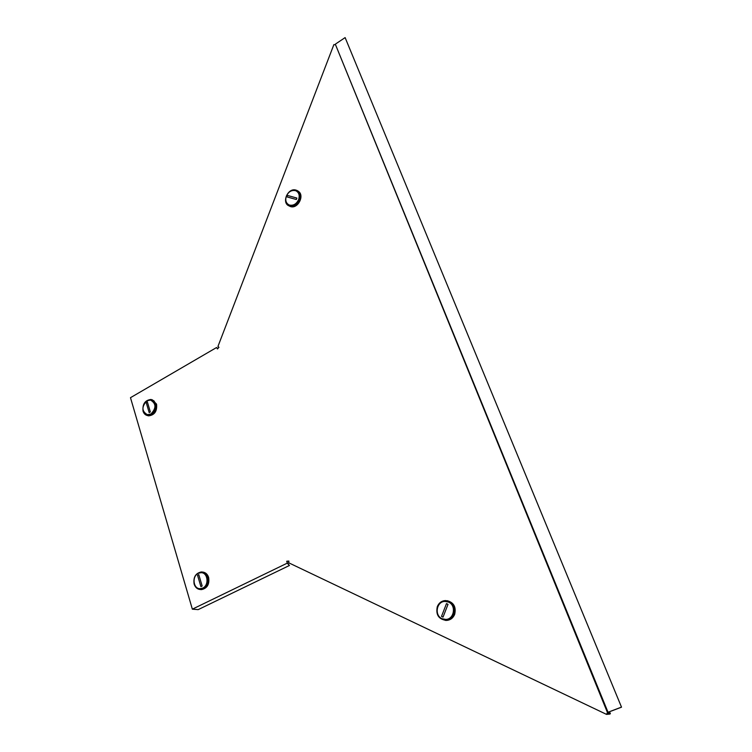 <?xml version="1.0" encoding="UTF-8"?>
<svg xmlns="http://www.w3.org/2000/svg" width="752" height="752" viewBox="0 0 752 752"><rect width="100%" height="100%" fill="white"/><g stroke="black" fill="none" stroke-linecap="round" stroke-linejoin="round"><path stroke-width="1.13" d="M335.392 44.377L607.447 712.539L608.02 712.247L335.392 44.377M607.541 712.492L621.519 707.171L345.121 37.6L335.514 44.039M608.349 712.238L606.563 714.4L288.646 562.769L288.909 561.077L286.775 561.208L287.565 563.53L286.775 561.622M621.255 707.2L608.02 712.247M621.519 707.171L345.121 37.6M217.497 348.796L217.196 348.007L217.676 348.731M335.26 44.753L333.879 44.603L217.939 346.475L218.954 347.283L217.469 348.956L216.585 347.518L130.481 397.686L192.352 609.167L198.19 609.618L289.435 565.485L287.565 563.53M287.32 562.769L289.435 565.485M192.352 609.167L287.001 563.276M608.424 712.2L610.408 713.14L610.051 714.033L607.099 714.344M610.408 713.14L607.456 713.451M287.189 561.688L286.775 561.208M607.447 712.539L606.563 714.4M287.189 561.265L288.9 561.161M143.04 411.156C142.344 404.04 145.033 400.139 151.096 399.453L153.963 400.872L155.749 403.862C156.463 410.949 153.803 414.869 147.768 415.612C145.456 415.207 143.876 413.722 143.04 411.156M152.299 399.782L156.548 404.115C157.271 411.203 154.611 415.113 148.576 415.856L147.392 415.546M146.969 400.788L150.494 400.045C156.284 403.523 156.416 408.176 150.898 414.004L147.467 414.747C141.62 411.306 141.461 406.653 146.969 400.788M151.443 400.29C156.745 404.068 156.717 408.693 151.349 414.145L146.969 414.653M146.725 402.057L146.161 402.433L149.187 412.594L150.344 411.936L147.317 401.765L146.725 402.057M149.187 412.594L146.161 402.433M286.343 196.14C288.571 191.6 291.701 189.795 295.724 190.717C298.948 192.362 299.916 195.313 298.619 199.581C296.41 204.093 293.308 205.907 289.313 205.033C286.033 203.397 285.046 200.436 286.343 196.14M296.946 191.384C299.522 193.273 300.208 196.084 299.005 199.835C296.796 204.337 293.694 206.161 289.699 205.277L288.477 204.638M287.132 196.14L286.888 196.874L296.326 199.524L296.89 198.058L287.452 195.426L287.132 196.14M287.452 195.426L296.89 198.058M289.764 206.123L289.388 206.001C281.06 203.435 287.659 187.389 295.931 190.096L296.438 190.265C304.701 192.926 297.961 208.924 289.764 206.123M297.924 191.102C305.152 194.712 298.14 209.244 290.469 206.574L288.618 205.653M207.834 577.329C208.83 584.182 206.443 588.252 200.681 589.54C197.503 589.399 195.323 587.585 194.129 584.107C193.161 577.207 195.586 573.156 201.386 571.943C204.497 572.112 206.64 573.908 207.834 577.329M202.523 572.046C205.475 572.357 207.514 574.152 208.633 577.423C209.629 584.276 207.251 588.337 201.489 589.615L200.38 589.53M202.72 588.083L200.258 588.684C193.245 589.192 191.638 576.201 198.321 573.306L200.906 572.686C207.853 572.244 209.423 585.216 202.72 588.083M201.79 572.751C208.483 572.883 209.629 585.366 203.162 588.13L199.835 588.675M201.545 586.334L202.156 585.977L198.782 574.622L197.532 575.242L200.906 586.598L201.545 586.334M200.906 586.598L197.532 575.242M442.063 618.708C434.083 615.446 436.536 601.271 445.043 601.412L448.521 602.108C456.464 605.257 454.217 619.404 445.757 619.432L442.063 618.708M446.434 601.487L448.869 602.155C456.802 605.294 454.556 619.432 446.105 619.46L444.799 619.422M442.261 616.79L443.041 617.091L448.013 604.326L446.481 603.621L441.518 616.377L442.261 616.79M441.518 616.377L446.481 603.621M454.039 614.346C452.46 617.984 449.828 619.986 446.162 620.362C438.604 619.263 435.652 614.675 437.307 606.591C438.924 602.878 441.612 600.867 445.381 600.557C452.798 601.75 455.684 606.347 454.039 614.346M447.026 600.66C453.794 602.437 456.342 607.024 454.659 614.412C453.08 618.041 450.457 620.043 446.791 620.419L445.24 620.362M147.768 415.612L148.576 415.856M289.388 206.001L290.093 206.452M200.681 589.54L201.489 589.615M446.162 620.362L446.791 620.419"/></g></svg>
